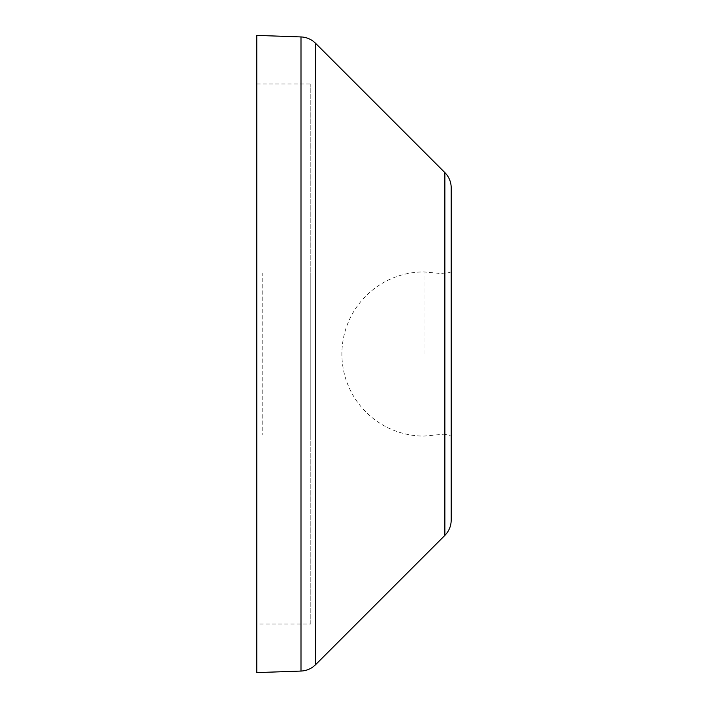<?xml version="1.0" encoding="UTF-8"?>
<svg xmlns="http://www.w3.org/2000/svg" width="708" height="708" viewBox="0 0 708 708"><rect width="100%" height="100%" fill="white"/><g stroke="black" fill="none" stroke-linecap="round" stroke-linejoin="round"><path stroke-width="0.53" stroke-dasharray="3.54 2.66" d="M310.803 272.996L310.803 435.004L310.803 272.996L262.199 272.996L262.199 435.004L262.199 272.996M310.803 623.996L310.803 84.004L310.803 623.996L256.8 623.996L256.8 84.004L256.8 623.996M256.8 84.004L310.803 84.004M256.8 35.4L256.8 672.6M423.986 354L423.986 271.916L423.986 354M451.2 271.916L444.5 273.863L423.986 271.916A82.084 82.084 0 0 0 341.902 354A82.084 82.084 0 0 0 423.986 436.084L444.5 434.137L444.5 273.863L444.5 434.137L451.2 436.084L451.2 271.916L451.2 436.084M451.2 187.886L451.2 520.115M300.997 36.94L300.997 671.06M315.52 43.259L315.52 664.741M444.872 172.61L444.872 535.39M262.199 435.004L310.803 435.004"/><path stroke-width="1.06" d="M300.997 36.94L300.997 671.06L256.8 672.6L256.8 35.4L300.997 36.94A21.603 21.603 0 0 1 315.52 43.259L444.872 172.61A21.603 21.603 0 0 1 451.2 187.886L451.2 520.115C451.111 526.044 449.005 531.133 444.872 535.39L444.872 172.61M300.997 671.06C306.635 670.786 311.476 668.679 315.52 664.741L315.52 43.259M444.872 535.39L315.52 664.741"/></g></svg>
